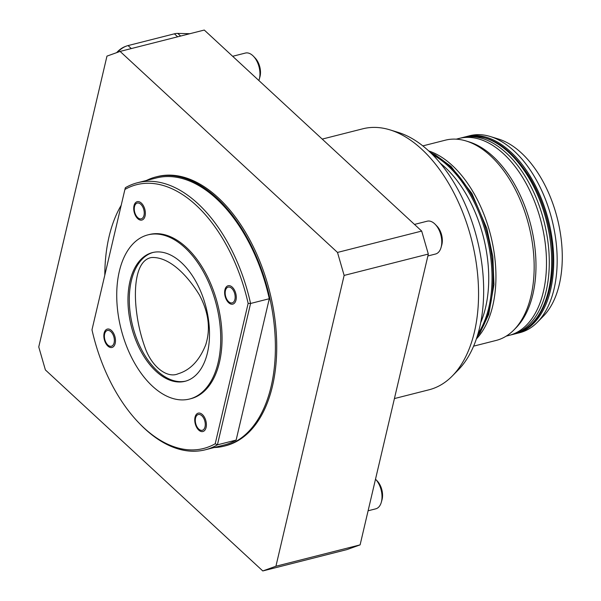 <?xml version="1.0" encoding="UTF-8"?>
<svg xmlns="http://www.w3.org/2000/svg" width="601" height="601" viewBox="0 0 601 601"><rect width="100%" height="100%" fill="white"/><g stroke="black" fill="none" stroke-linecap="round" stroke-linejoin="round"><path stroke-width="0.9" d="M199.329 294.843C208.645 312.197 210.778 328.852 205.722 344.794C199.479 360.442 190.307 370.096 178.212 373.747C167.213 378.758 151.52 366.768 144.833 347.017C140.919 335.997 138.23 324.803 136.758 313.421C133.542 290.291 135.202 260.511 151.309 257.544C168.017 256.432 186.107 273.23 199.329 294.843M394.421 398.568L429.009 389.794A134.624 78.175 -104.2 0 0 452.328 375.963L458.36 369.825A129.891 75.425 -104.2 0 0 428.829 151.046A129.891 75.425 -104.2 0 0 398.102 132.363L389.869 129.839A134.624 78.175 -104.2 0 0 362.779 128.809L322.219 139.101M452.328 375.963A134.624 78.175 -104.2 0 0 421.714 149.206A134.624 78.175 -104.2 0 0 389.869 129.839M480.747 322.519A103.297 59.987 -104.2 0 0 445.108 167.363A103.297 59.987 -104.2 0 0 440.338 163.269M473.641 346.146L496.133 340.436A103.297 59.987 -104.2 0 0 514.028 329.829L516.184 327.635A101.607 59.003 -104.2 0 0 493.083 156.493A101.607 59.003 -104.2 0 0 469.043 141.881L466.106 140.98A103.297 59.987 -104.2 0 0 445.318 140.183L422.826 145.893M514.028 329.829A103.297 59.987 -104.2 0 0 490.544 155.832A103.297 59.987 -104.2 0 0 466.106 140.98M506.2 336.132L509.085 335.403A101.607 59.003 -104.2 0 0 546.429 258.498A101.607 59.003 -104.2 0 0 503.578 153.826A101.607 59.003 -104.2 0 0 459.096 138.433L456.219 139.169M476.405 338.904A103.297 59.987 -104.2 0 0 452.32 165.53A103.297 59.987 -104.2 0 0 428.708 150.934M262.787 570.95L346.972 549.584L360.104 544.874L428.318 254.058L421.684 231.069L204.28 30.05L120.095 51.416L106.963 56.126L38.757 346.942L45.391 369.931L262.787 570.95L275.919 566.24L344.133 275.423L337.499 252.435L120.095 51.416M104.807 275.145A138.861 80.639 75.8 0 1 121.192 205.302M146.396 180.488A138.861 80.639 75.8 0 1 155.952 176.927A138.861 80.639 75.8 0 1 247.507 238.454A138.861 80.639 75.8 0 1 271.134 386.451A138.861 80.639 75.8 0 1 224.263 446.115A138.861 80.639 75.8 0 1 214.166 447.542M224.263 446.115L225.593 445.777A138.861 80.639 -104.2 0 0 272.471 386.105A138.861 80.639 -104.2 0 0 248.844 238.116A138.861 80.639 -104.2 0 0 157.289 176.589L155.952 176.927M344.133 275.423L428.318 254.058M275.919 566.24L360.104 544.874M337.499 252.435L421.684 231.069M381.334 502.196L382.003 499.777A13.815 8.023 75.8 0 0 377.24 480.995L375.512 479.2A16.933 9.834 75.8 0 1 381.334 502.196A16.933 9.834 75.8 0 1 375.783 508.829L368.105 510.782M414.487 224.421L427.213 221.191A16.933 9.834 75.8 0 1 435.259 224.376A16.933 9.834 75.8 0 1 441.096 247.387A16.933 9.834 75.8 0 1 435.545 254.02L427.867 255.966M435.259 224.376L437.01 226.186A13.815 8.023 75.8 0 1 441.773 244.96L441.096 247.387M232.662 56.291L245.388 53.061A16.933 9.834 75.8 0 1 253.434 56.246A16.933 9.834 75.8 0 1 259.271 79.257A16.933 9.834 75.8 0 1 258.866 80.519M253.434 56.246L255.177 58.057A13.815 8.023 75.8 0 1 259.94 76.83L259.271 79.257M189.826 33.716L177.761 33.408A16.933 10.277 132.8 0 0 174.41 33.814L128.066 45.578A16.933 10.277 132.8 0 0 126.473 46.067A16.933 10.277 132.8 0 0 117.3 52.415M116.662 52.648A15.243 9.248 -47.2 0 1 125.324 46.487L126.473 46.067M207.465 352.764A66.38 38.547 75.8 0 1 185.055 381.289A66.38 38.547 75.8 0 1 131.364 326.426A66.38 38.547 75.8 0 1 152.399 252.6A66.38 38.547 75.8 0 1 196.166 282.019A66.38 38.547 75.8 0 1 207.465 352.764M184.965 247.702A84.673 49.169 -104.2 0 0 147.899 234.878A84.673 49.169 -104.2 0 0 121.064 329.04A84.673 49.169 -104.2 0 0 189.548 399.019A84.673 49.169 -104.2 0 0 220.68 334.922A84.673 49.169 -104.2 0 0 184.965 247.702M225.428 290.621A8.129 4.718 75.8 0 1 233.894 291.447A8.129 4.718 75.8 0 1 231.19 302.957A8.129 4.718 75.8 0 1 225.428 290.621M144 215.331A8.129 4.718 75.8 0 1 137.697 217.592A8.129 4.718 75.8 0 1 134.511 206.556A8.129 4.718 75.8 0 1 140.814 204.295A8.129 4.718 75.8 0 1 144 215.331M205.031 426.8A8.129 4.718 75.8 0 1 198.728 429.061A8.129 4.718 75.8 0 1 195.543 418.026A8.129 4.718 75.8 0 1 201.846 415.764A8.129 4.718 75.8 0 1 205.031 426.8M114.115 342.735A8.129 4.718 75.8 0 1 107.819 344.997A8.129 4.718 75.8 0 1 104.634 333.968A8.129 4.718 75.8 0 1 110.937 331.707A8.129 4.718 75.8 0 1 114.115 342.735M189.548 399.019L190.885 398.681A84.673 49.169 -104.2 0 0 222.009 334.584A84.673 49.169 -104.2 0 0 186.302 247.364A84.673 49.169 -104.2 0 0 149.236 234.54L147.899 234.878M224.924 289.817A9.481 5.507 -104.2 0 0 231.648 304.211A9.481 5.507 -104.2 0 0 234.803 290.779A9.481 5.507 -104.2 0 0 224.924 289.817M134.015 205.752A9.481 5.507 -104.2 0 0 140.739 220.146A9.481 5.507 -104.2 0 0 143.887 206.714A9.481 5.507 -104.2 0 0 134.015 205.752M195.04 417.222A9.481 5.507 -104.2 0 0 201.771 431.616A9.481 5.507 -104.2 0 0 204.918 418.183A9.481 5.507 -104.2 0 0 195.04 417.222M104.131 333.164A9.481 5.507 -104.2 0 0 110.854 347.551A9.481 5.507 -104.2 0 0 114.002 334.118A9.481 5.507 -104.2 0 0 104.131 333.164M124.91 189.45L91.983 329.821A136.066 79.016 -104.2 0 0 138.891 422.901A136.066 79.016 -104.2 0 0 215.211 443.763L248.138 303.392A136.066 79.016 -104.2 0 0 124.91 189.45L125.369 187.707A137.757 80.001 75.8 0 1 137.516 182.742A137.757 80.001 75.8 0 1 250.579 303.475L248.138 303.392M215.211 443.763L217.419 444.83L236.133 440.082L269.286 298.727L250.579 303.475L217.419 444.83A137.757 80.001 75.8 0 1 205.279 449.796A137.757 80.001 75.8 0 1 139.838 423.885L138.891 422.901M137.516 182.742L156.222 177.994A137.757 80.001 75.8 0 1 269.286 298.727M236.133 440.082A137.757 80.001 75.8 0 1 223.993 445.048L205.279 449.796M515.305 333.81A101.607 59.003 -104.2 0 0 516.297 333.57L519.775 332.691A101.607 59.003 -104.2 0 0 537.369 322.256L543.402 316.118A96.866 56.254 -104.2 0 0 521.375 152.954A96.866 56.254 -104.2 0 0 498.462 139.026L490.236 136.502A101.607 59.003 -104.2 0 0 469.787 135.721L466.316 136.607A101.607 59.003 -104.2 0 0 465.332 136.87M537.369 322.256A101.607 59.003 -104.2 0 0 514.268 151.114A101.607 59.003 -104.2 0 0 490.236 136.502M516.297 333.57A101.607 59.003 -104.2 0 0 553.649 256.665A101.607 59.003 -104.2 0 0 510.797 152A101.607 59.003 -104.2 0 0 466.316 136.607M185.717 381.109A66.38 38.547 75.8 0 1 132.693 326.088A66.38 38.547 75.8 0 1 153.067 252.443M432.697 154.795A104.319 60.573 75.8 0 1 486.682 236.261A104.319 60.573 75.8 0 1 478.073 333.615M477.412 335.816A104.319 60.573 -104.2 0 0 487.749 235.99A104.319 60.573 -104.2 0 0 431.067 153.172M464.31 137.111A101.607 59.003 75.8 0 1 546.489 221.085A101.607 59.003 75.8 0 1 514.291 334.081C544.934 327.252 560.267 277.85 549.156 227.869C545.137 208.99 538.473 191.884 529.173 176.559C509.618 145.99 487.997 132.844 464.31 137.111L461.906 137.727A101.607 59.003 75.8 0 1 544.085 221.694A101.607 59.003 75.8 0 1 511.887 334.689L510.459 335.02M177.761 33.408L180.623 36.052M177.648 36.811L174.41 33.814M128.066 45.578L131.303 48.568M477.089 336.845L480.131 332.646L488.741 314.323L493.962 284.626L492.858 256.822L486.878 228.553L471.95 193.537L451.073 166.477L435.237 154.81L430.293 152.421M461.906 137.727L460.494 138.11M511.887 334.689L514.291 334.081"/></g></svg>
